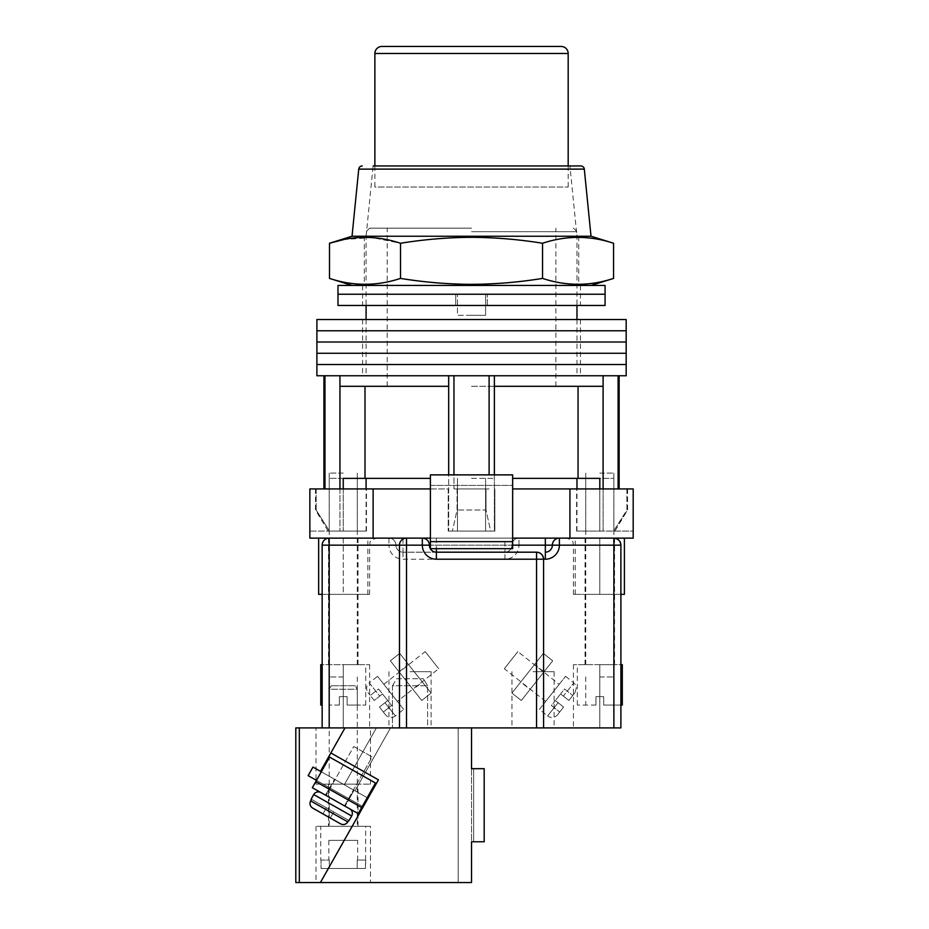 <?xml version="1.0" encoding="UTF-8"?>
<svg xmlns="http://www.w3.org/2000/svg" width="929" height="929" viewBox="0 0 929 929"><rect width="100%" height="100%" fill="white"/><g stroke="black" fill="none" stroke-linecap="round" stroke-linejoin="round"><path stroke-width="0.7" stroke-dasharray="4.64 3.48" d="M626.169 375.757L316.894 375.757M471.526 364.516L626.169 364.516L471.526 364.516M471.526 375.757L580.474 375.757L471.526 375.757M471.526 353.264L626.169 353.264L471.526 353.264M471.526 342.023L626.169 342.023L471.526 342.023M471.526 330.77L626.169 330.77L471.526 330.77M626.169 319.53L316.894 319.53M471.526 319.53L580.474 319.53L471.526 319.53M471.526 228.151L369.603 228.151L471.526 228.151M471.526 386.301L555.879 386.301L471.526 386.301M453.956 375.757L448.684 375.757L453.956 375.757L453.956 488.921L489.107 488.921L453.956 488.921L471.526 488.921L453.956 488.921L453.956 474.87M494.379 474.87L494.379 531.098L448.684 531.098L494.379 531.098L490.675 531.098L485.995 510.009L457.056 510.009L485.995 510.009L490.675 531.098L494.379 531.098L494.379 386.301L603.107 386.301L603.107 375.757L494.379 375.757L603.107 375.757M457.056 488.921L457.056 510.009L452.388 531.098L457.056 510.009L457.056 488.921M471.526 478.377L494.379 478.377L471.526 478.377M603.107 488.921L603.107 531.098L585.746 531.098L613.616 531.098L603.107 531.098L603.107 386.301L494.379 386.301L494.379 375.757L489.107 375.757L494.379 375.757M512.645 488.921L633.195 488.921L599.809 488.921L633.195 488.921L633.195 531.098L576.967 531.098L599.809 531.098L599.809 478.377L613.872 478.377L512.645 478.377M339.944 488.921L339.944 531.098L329.435 531.098L316.162 510.009L329.435 531.098L343.254 531.098L329.191 531.098L343.254 531.098L339.944 531.098L339.944 386.301L448.684 386.301L448.684 375.757L339.944 375.757L448.684 375.757M430.406 488.921L448.219 488.921L448.219 531.098L448.219 488.921L309.856 488.921L309.856 531.098L366.444 531.098L343.254 531.098L366.096 531.098L343.254 531.098L343.254 478.377L357.305 478.377L329.191 478.377L430.406 478.377M471.526 231.669L576.967 231.669L471.526 231.669M448.684 474.87L448.684 386.301L365.004 386.301L448.684 386.301L448.684 531.098L452.388 531.098L448.684 531.098L448.684 386.301M324.964 488.921L316.162 488.921L324.964 488.921L323.919 488.921L324.964 488.921L324.964 375.757L323.919 375.757L339.944 375.757L324.964 375.757M489.107 474.87L489.107 375.757M618.087 488.921L626.901 488.921L618.087 488.921L619.144 488.921L618.087 488.921L618.087 375.757M339.944 386.301L365.004 386.301L339.944 386.301L339.944 375.757M316.162 488.921L316.162 510.009L315.488 510.009L316.162 510.009L316.162 488.921L315.488 488.921L316.162 488.921M485.995 488.921L485.995 510.009L485.995 488.921M626.901 488.921L626.901 510.009L613.616 531.098L627.574 510.009L626.901 510.009L626.901 488.921L627.574 488.921L626.901 488.921M494.379 386.301L494.379 531.098L494.379 386.301L578.059 386.301L578.059 478.377M603.107 386.301L578.059 386.301M365.004 386.301L365.004 478.377M613.616 531.098L614.905 531.098L613.616 531.098M471.526 531.098L494.843 531.098L494.843 488.921L494.843 531.098L471.526 531.098M329.435 531.098L328.158 531.098L329.435 531.098M605.081 294.226L337.982 294.226L605.081 294.226M605.081 305.467L337.982 305.467M455.709 305.467L580.474 305.467L455.709 305.467L455.709 294.226L455.709 305.467M487.342 305.467L487.342 294.226L487.342 305.467M471.526 315.314L457.474 315.314L457.474 294.226L457.474 315.314L485.588 315.314L485.588 294.226L485.588 315.314L471.526 315.314M605.081 285.435L337.982 285.435M471.526 285.435L352.033 285.435L471.526 285.435M620.897 594.363L620.897 545.16L620.897 594.363L573.448 594.363L620.897 594.363L599.809 594.363L599.809 538.123L585.049 538.123L624.404 538.123L518.974 538.123A7.026 7.026 0 0 0 511.949 545.16A7.026 7.026 0 0 1 504.911 552.186L403 552.186L504.911 552.186L504.911 559.212A14.063 14.063 0 0 0 518.974 545.16L613.872 545.16L613.872 727.906L620.897 727.906L620.897 545.16L573.448 545.16L620.897 545.16L613.872 545.16L613.872 538.123L599.809 538.123L599.809 594.363L585.049 594.363L624.404 594.363M318.647 594.363L367.849 594.363L328.494 594.363L343.254 594.363L343.254 538.123L328.494 538.123L367.849 538.123L318.647 538.123L376.64 538.123L329.191 538.123L343.254 538.123L343.254 545.16L369.603 545.16L322.166 545.16L322.166 727.906L613.872 727.906M599.809 488.921L599.809 531.098L599.809 488.921L576.607 488.921L599.809 488.921L599.809 531.098L576.607 531.098L633.195 531.098L633.195 538.123L569.93 538.123L613.872 538.123C618.11 538.576 620.444 540.922 620.897 545.16A7.026 7.026 0 0 0 613.872 538.123A7.026 7.026 0 0 1 620.897 545.16M343.254 488.921L343.254 531.098L343.254 488.921L309.856 488.921L366.444 488.921L343.254 488.921L343.254 531.098L309.856 531.098L309.856 538.123L403 538.123L403 545.16L511.949 545.16A7.026 7.026 0 0 1 504.911 552.186A7.026 7.026 0 0 0 511.949 545.16A7.026 7.026 0 0 1 504.911 552.186L504.911 538.123L518.974 538.123A7.026 7.026 0 0 0 511.949 545.16L518.974 545.16L518.974 538.123A7.026 7.026 0 0 0 511.949 545.16A7.026 7.026 0 0 1 518.974 538.123M373.121 488.921L373.121 538.123L569.93 538.123L569.93 488.921M569.93 538.123L559.397 538.123A7.026 7.026 0 0 0 552.36 545.16A7.026 7.026 0 0 1 545.335 552.186A7.026 7.026 0 0 0 552.36 545.16A7.026 7.026 0 0 1 559.397 538.123L373.121 538.123M512.645 541.642L512.645 474.87L430.406 474.87L512.645 474.87L512.645 538.123L430.406 538.123L512.645 538.123L430.406 538.123L430.406 485.414L512.645 485.414L430.406 485.414L430.406 548.667L512.645 548.667L430.406 548.667L430.406 538.123L430.406 548.667L512.645 548.667L512.645 541.642L430.406 541.642M512.645 538.123L512.645 485.414L430.406 485.414L430.406 474.87L512.645 474.87L512.645 485.414L430.406 485.414L430.406 538.123M322.166 594.363L358.013 594.363L322.166 594.363L322.166 545.16C322.607 540.922 324.953 538.576 329.191 538.123C324.953 538.576 322.607 540.922 322.166 545.16A7.026 7.026 0 0 1 329.191 538.123A7.026 7.026 0 0 0 322.166 545.16L343.254 545.16L343.254 594.363L369.603 594.363L322.166 594.363L322.166 545.16L388.937 545.16A14.063 14.063 0 0 0 403 559.212L504.911 559.212M620.897 705.065L603.676 705.065L603.676 696.634L595.942 696.634L595.942 705.065L595.942 696.634L603.676 696.634L595.942 696.634L603.676 696.634L603.676 705.065L622.302 705.065M595.942 705.065L577.315 705.065L595.942 705.065L595.942 696.634L595.942 705.065M599.809 676.951L613.872 676.951L599.809 676.951M599.809 473.105L613.872 473.105L599.809 473.105M620.897 664.653L620.897 727.906L620.897 664.653L573.448 664.653L622.302 664.653M603.676 705.065L613.872 705.065L603.676 705.065L603.676 696.634L603.676 705.065M339.387 696.634L343.254 696.634L339.387 696.634L339.387 705.065L329.191 705.065L339.387 705.065L339.387 696.634L339.387 705.065L339.387 696.634L347.121 696.634L339.387 696.634M343.254 676.951L329.191 676.951L343.254 676.951M343.254 473.105L329.191 473.105L343.254 473.105M322.166 664.653L322.166 727.906L322.166 664.653L369.603 664.653L320.76 664.653M347.121 705.065L347.121 696.634L347.121 705.065L365.747 705.065L347.121 705.065L357.305 705.065L347.121 705.065L347.121 696.634L343.254 696.634L347.121 696.634L347.121 705.065M322.166 705.065L320.76 705.065M530.041 689.469L543.988 671.83L530.041 689.469L520.67 682.06L534.616 664.421L520.67 682.06M543.988 671.83L534.616 664.421M521.32 700.501L511.949 693.08L543.337 653.389L552.709 660.809L521.32 700.501L511.949 693.08L543.337 653.389L552.709 660.809L521.32 700.501M557.516 714.784L563.613 707.074L558.108 702.707L563.613 707.074L557.516 714.784A7.026 7.026 0 0 1 547.634 715.945L558.108 702.707L547.634 715.945L539.366 709.396L565.529 676.324L539.366 709.396M559.212 684.313L545.695 701.407L559.212 684.313L517.859 651.612L504.342 668.706L517.859 651.612M545.695 701.407L504.342 668.706M555.345 700.536L558.108 702.707L555.345 700.536L560.582 693.917L555.345 700.536L563.613 707.074L559.688 712.032L563.613 707.074L555.345 700.536L551.42 705.494L559.688 712.032L551.42 705.494L555.345 700.536M560.582 693.917L568.85 700.454L574.958 692.732L568.85 700.454L572.775 695.496L568.85 700.454L563.334 696.1L573.808 682.861L563.334 696.1L560.582 693.917L568.85 700.454L560.582 693.917L564.507 688.958L572.775 695.496L564.507 688.958L560.582 693.917M565.529 676.324L573.808 682.861C574.598 685.312 578.302 682.978 574.958 692.732M413.022 689.469L399.064 671.83L413.022 689.469L422.393 682.06L408.435 664.421L422.393 682.06M399.064 671.83L408.435 664.421M421.743 700.501L431.114 693.08L399.714 653.389L390.343 660.809L421.743 700.501L431.114 693.08L399.714 653.389L390.343 660.809L421.743 700.501M385.547 714.784L379.438 707.074L383.363 712.032L391.632 705.494L382.481 693.917L391.632 705.494L383.363 712.032L379.438 707.074L385.547 714.784A7.026 7.026 0 0 0 395.417 715.945L384.954 702.707L379.438 707.074L384.954 702.707L395.417 715.945L403.685 709.396L377.522 676.324L369.254 682.861L379.717 696.1L374.213 700.454L368.105 692.732L374.213 700.454L379.717 696.1L369.254 682.861C366.165 685.834 365.782 689.132 368.105 692.732M397.368 701.407L383.851 684.313L397.368 701.407L438.709 668.706L425.192 651.612L438.709 668.706M383.851 684.313L425.192 651.612M387.707 700.536L379.438 707.074L387.707 700.536M382.481 693.917L374.213 700.454L382.481 693.917L378.556 688.958L370.288 695.496L378.556 688.958L382.481 693.917M377.522 676.324L403.685 709.396M533.037 727.906L554.125 727.906L533.037 727.906M533.037 671.679L554.125 671.679L533.037 671.679M410.026 727.906L431.114 727.906L410.026 727.906M410.026 671.679L431.114 671.679L410.026 671.679M504.911 538.123L403 538.123M406.507 538.123C402.269 538.576 399.934 540.922 399.482 545.16L399.482 727.906L345.007 727.906L390.505 727.906L354.983 790.811L320.482 771.325L368.058 798.197L312.968 767.087L368.058 798.197L320.482 771.325L345.007 727.906L295.805 727.906M543.581 559.212L543.581 727.906M599.809 727.906L573.448 727.906L599.809 727.906L599.809 664.653L614.568 664.653L599.809 664.653L599.809 727.906M343.254 727.906L369.603 727.906L343.254 727.906L343.254 664.653L358.013 664.653L343.254 664.653L343.254 727.906M536.544 552.186L436.386 552.186A7.026 7.026 0 0 1 429.361 545.16A7.026 7.026 0 0 0 436.386 552.186M388.937 538.123A7.026 7.026 0 0 1 395.963 545.16A7.026 7.026 0 0 0 403 552.186A7.026 7.026 0 0 1 395.963 545.16A7.026 7.026 0 0 0 388.937 538.123A7.026 7.026 0 0 1 395.963 545.16L403 545.16L403 552.186A7.026 7.026 0 0 1 395.963 545.16L388.937 545.16L388.937 538.123M422.323 538.123A7.026 7.026 0 0 1 429.361 545.16A7.026 7.026 0 0 0 422.323 538.123M599.809 594.363L614.568 594.363L599.809 594.363M366.096 236.233L373.121 165.943L569.93 165.943L373.121 165.943L569.93 165.943L576.967 236.233L366.096 236.233L576.967 236.233M329.493 278.41C353.159 286.237 376.837 286.237 400.515 278.41C424.193 282.253 447.871 284.228 471.526 284.344C495.273 284.216 518.939 282.242 542.548 278.41C566.226 286.237 589.892 286.237 613.57 278.41M352.033 236.233L591.018 236.233M613.57 243.259C589.892 235.432 566.226 235.432 542.548 243.259C518.939 239.427 495.273 237.452 471.526 237.325C447.871 237.441 424.193 239.427 400.515 243.259L372.099 237.58L343.695 239.566M542.548 243.259L542.548 278.41M400.515 243.259L400.515 278.41M374.875 165.943L374.875 187.031L568.176 187.031L374.875 187.031M568.176 165.943L568.176 187.031M561.151 46.45L381.912 46.45M329.632 787.804L334.475 779.234L354.054 790.3L334.475 779.234L354.054 790.3L334.475 779.234L329.632 787.804L349.223 798.87L354.054 790.3L349.223 798.87L329.632 787.804L325.487 795.143L345.065 806.209L325.487 795.143L345.065 806.209L325.487 795.143L329.632 787.804L349.223 798.87L345.065 806.209L349.223 798.87L329.632 787.804M295.805 882.55L320.4 882.55L378.428 779.837L330.852 752.966L345.007 727.906L320.482 771.325L345.007 727.906L320.482 771.325L330.852 752.966L378.428 779.837L330.852 752.966L378.428 779.837L330.852 752.966L345.007 727.906L471.526 727.906L458.171 727.906L458.171 882.55L458.171 727.906L458.171 882.55L471.526 882.55L471.526 841.779L473.639 841.779L473.639 768.678L484.183 768.678L471.526 768.678L471.526 727.906L458.171 727.906L458.171 882.55L471.526 882.55L471.526 768.678L484.183 768.678L484.183 841.779L473.639 841.779L473.639 768.678L471.526 768.678L471.526 727.906L471.526 882.55L320.4 882.55L378.428 779.837L363.216 806.767L308.138 775.657L363.216 806.767L368.058 798.197L320.482 771.325L368.058 798.197L363.216 806.767L368.058 798.197L312.968 767.087L308.138 775.657L363.216 806.767L378.428 779.837L330.852 752.966L320.482 771.325L354.983 790.811L390.505 727.906L322.166 727.906M367.222 797.732L321.318 771.802M362.38 806.302L316.475 780.372L362.38 806.302L316.475 780.372L362.38 806.302L316.475 780.372L329.609 757.112L375.513 783.042L362.38 806.302L375.513 783.042L329.609 757.112L316.475 780.372L329.609 757.112L375.513 783.042L362.38 806.302L375.513 783.042L329.609 757.112L375.513 783.042L329.609 757.112L316.475 780.372M361.683 807.522L375.513 783.042L361.683 807.522L375.513 783.042L329.609 757.112L312.33 787.711L358.234 813.641L361.683 807.522L358.234 813.641L361.683 807.522L315.79 781.591L329.609 757.112L312.33 787.711L315.79 781.591L361.683 807.522L315.79 781.591M353.752 746.533L372.111 756.903L344.462 805.861L326.102 795.491L344.462 805.861L326.102 795.491L344.462 805.861L372.111 756.903L353.752 746.533L326.102 795.491L353.752 746.533L372.111 756.903L353.752 746.533M348.7 820.377L333.766 811.934L349.06 820.574L347.841 821.898L348.7 820.377L311.482 799.346L310.611 800.868L347.841 821.898C345.948 824.546 343.509 825.196 340.537 823.837L312.725 808.125C310.031 806.279 309.334 803.864 310.611 800.868L311.482 799.346L310.611 800.868C309.334 803.864 310.031 806.279 312.725 808.125L340.537 823.837L312.725 808.125C310.031 806.279 309.334 803.864 310.611 800.868L347.841 821.898L348.7 820.377L311.122 799.137L313.712 794.55L351.661 815.987A5.272 5.272 0 0 0 349.664 808.799L320.9 792.553A5.272 5.272 0 0 0 313.712 794.55M340.537 823.837C343.509 825.196 345.948 824.546 347.841 821.898C345.948 824.546 343.509 825.196 340.537 823.837L322.967 813.909L326.416 807.789L322.967 813.909L326.416 807.789L333.766 811.934L330.306 818.054L333.766 811.934L330.306 818.054L333.766 811.934L326.416 807.789L322.967 813.909L312.725 808.125M312.33 787.711L358.234 813.641L312.33 787.711M349.664 808.799L320.9 792.553L349.664 808.799M349.06 820.574L351.661 815.987M326.416 807.789L322.967 813.909L326.416 807.789M333.766 811.934L330.306 818.054L333.766 811.934M308.138 775.657L312.968 767.087L308.138 775.657M355.192 685.741L331.305 685.741L355.192 685.741L357.305 689.248L329.191 689.248L329.191 826.322L357.305 826.322L329.191 826.322M331.305 685.741L329.191 689.248L357.305 689.248L357.305 826.322M357.653 840.373L328.843 840.373L357.653 840.373L357.653 860.057M365.747 860.057L365.469 868.487L357.224 868.487L357.224 860.057L357.224 868.487L329.272 868.487L365.469 868.487L321.028 868.487L365.469 868.487L365.747 826.322L320.76 826.322L365.747 826.322M320.76 860.057L329.272 860.057L329.272 868.487L321.028 868.487L321.028 860.057L321.028 868.487L329.272 868.487L329.272 860.057L320.76 860.057L320.76 826.322M328.843 840.373L328.843 860.057M365.469 860.057L357.224 860.057L365.469 860.057M328.494 826.322L358.013 826.322L328.494 826.322L328.494 784.146L358.013 784.146L328.494 784.146M358.013 826.322L358.013 784.146M370.485 826.322L316.011 826.322L370.485 826.322L370.485 882.55L316.011 882.55L370.485 882.55M316.011 826.322L316.011 882.55M316.011 784.146L370.485 784.146L316.011 784.146L316.011 727.906L370.485 727.906L316.011 727.906M370.485 784.146L370.485 727.906M399.482 727.906L471.526 727.906M427.595 727.906L392.456 727.906L427.595 727.906L427.595 685.741L427.595 727.906M345.007 727.906L320.482 771.325M330.852 752.966L378.428 779.837L368.058 798.197M392.456 685.741L392.456 727.906L392.456 685.741L427.595 685.741L392.456 685.741L396.671 678.704L423.369 678.704L396.671 678.704L392.456 685.741M423.369 678.704L427.595 685.741L423.369 678.704M484.183 841.779L471.526 841.779L484.183 841.779L484.183 768.678L484.183 841.779M473.639 841.779L473.639 768.678L473.639 841.779M329.191 727.906L329.191 538.123M436.386 538.123L436.386 548.667M512.645 545.16L430.406 545.16M403 552.186L403 559.212M358.745 169.113L584.306 169.113M374.875 53.476L568.176 53.476M347.841 821.898L310.611 800.868M376.384 727.906L344.264 784.761L376.384 727.906M299.324 882.55L299.324 727.906M362.577 319.53L362.577 375.757M580.474 319.53L580.474 375.757M387.184 386.301L387.184 228.151M457.474 478.377L457.474 531.098L457.474 478.377M585.746 478.377L585.746 531.098M329.191 478.377L329.191 531.098M573.448 228.151L576.967 231.669L576.967 305.467M576.967 319.53L576.967 375.757M369.603 228.151L366.096 231.669L366.096 305.467M366.096 319.53L366.096 375.757M576.967 531.098L576.967 488.921M366.096 531.098L366.096 488.921M357.305 478.377L357.305 531.098M485.588 478.377L485.588 531.098L485.588 478.377M613.872 478.377L613.872 531.098M627.574 488.921L627.574 510.009L614.905 531.098M315.488 488.921L315.488 510.009L328.158 531.098M555.879 386.301L555.879 228.151M362.577 285.435L362.577 305.467M580.474 285.435L580.474 305.467M585.049 664.653L585.049 538.123M328.494 664.653L328.494 538.123M367.849 594.363L367.849 538.123M366.444 531.098L366.444 488.921M576.607 531.098L576.607 488.921M358.013 664.653L358.013 538.123M575.202 594.363L575.202 538.123M614.568 664.653L614.568 538.123M585.746 676.951L585.746 705.065M613.872 473.105L613.872 664.653M577.315 705.065L577.315 664.653M585.746 473.105L585.746 664.653M613.872 676.951L613.872 705.065M329.191 676.951L329.191 705.065M357.305 473.105L357.305 664.653M365.747 705.065L365.747 664.653M329.191 473.105L329.191 664.653M357.305 676.951L357.305 705.065M511.949 671.679L511.949 727.906M388.937 671.679L388.937 727.906M573.448 594.363L573.448 545.16C572.101 543.082 576.026 541.468 566.423 538.123M369.603 594.363L369.603 545.16C370.961 543.082 367.025 541.468 376.64 538.123M573.448 664.653L573.448 727.906M369.603 664.653L369.603 727.906M431.114 671.679L431.114 727.906M554.125 671.679L554.125 727.906M364.342 236.233L364.342 285.435M578.721 236.233L578.721 285.435"/><path stroke-width="1.39" d="M471.526 364.516L626.169 364.516L626.169 375.757L316.894 375.757L316.894 364.516L626.169 364.516L626.169 353.264L471.526 353.264L626.169 353.264L626.169 342.023L471.526 342.023L626.169 342.023L626.169 330.77L471.526 330.77L626.169 330.77L626.169 319.53L316.894 319.53L316.894 330.77L471.526 330.77L316.894 330.77L316.894 342.023L471.526 342.023L316.894 342.023L316.894 353.264L471.526 353.264L316.894 353.264L316.894 364.516L471.526 364.516M453.956 474.87L453.956 375.757M324.964 488.921L324.964 375.757M618.087 488.921L618.087 375.757M489.107 474.87L489.107 375.757M599.809 488.921L599.809 478.377L512.645 478.377M430.406 478.377L343.254 478.377L343.254 488.921M603.107 488.921L603.107 386.301L494.379 386.301L494.379 375.757M603.107 386.301L603.107 375.757M494.379 474.87L494.379 386.301M448.684 474.87L448.684 386.301L339.944 386.301L339.944 375.757M448.684 386.301L448.684 375.757M339.944 488.921L339.944 386.301M365.004 386.301L365.004 478.377M578.059 386.301L578.059 478.377M471.526 294.226L605.081 294.226L605.081 305.467L337.982 305.467L337.982 294.226L605.081 294.226L605.081 285.435L337.982 285.435L337.982 294.226L471.526 294.226M624.404 538.123L624.404 594.363L620.897 594.363M430.406 488.921L309.856 488.921L309.856 538.123L422.323 538.123A7.026 7.026 0 0 1 429.361 545.16A7.026 7.026 0 0 0 436.386 552.186L536.544 552.186C540.783 552.639 543.128 554.973 543.581 559.212L543.581 727.906L399.482 727.906L399.482 545.16A7.026 7.026 0 0 1 406.507 538.123L406.507 727.906M569.93 488.921L569.93 538.123L633.195 538.123L633.195 488.921L512.645 488.921M569.93 538.123L512.645 538.123M430.406 538.123L422.323 538.123A7.026 7.026 0 0 1 429.361 545.16A7.026 7.026 0 0 0 436.386 552.186L436.386 548.667M373.121 488.921L373.121 538.123M512.645 541.642L512.645 474.87L430.406 474.87L430.406 541.642L512.645 541.642L512.645 548.667L430.406 548.667L430.406 541.642M322.166 594.363L318.647 594.363L318.647 538.123M620.897 705.065L622.302 705.065L622.302 664.653L620.897 664.653M322.166 664.653L320.76 664.653L320.76 705.065L322.166 705.065M322.166 727.906L322.166 545.16A7.026 7.026 0 0 1 329.191 538.123L329.191 727.906L299.324 727.906L299.324 882.55L471.526 882.55L471.526 841.779L484.183 841.779L484.183 768.678L471.526 768.678L471.526 727.906M613.872 727.906L613.872 545.16L620.897 545.16C620.444 540.922 618.11 538.576 613.872 538.123A7.026 7.026 0 0 1 620.897 545.16L620.897 727.906L543.581 727.906M362.38 806.302L363.216 806.767L320.4 882.55L378.428 779.837L330.852 752.966L345.007 727.906L329.191 727.906M536.544 727.906L536.544 559.212L543.581 559.212A7.026 7.026 0 0 0 536.544 552.186A7.026 7.026 0 0 1 543.581 559.212L545.335 559.212A14.063 14.063 0 0 0 559.397 545.16L613.872 545.16L613.872 538.123M512.645 545.16L545.335 545.16L545.335 552.186A7.026 7.026 0 0 0 552.36 545.16A7.026 7.026 0 0 1 559.397 538.123L559.397 545.16L552.36 545.16A7.026 7.026 0 0 1 559.397 538.123M373.121 165.943L580.811 165.943A3.519 3.519 0 0 1 584.306 169.113L591.018 236.233L352.033 236.233L329.493 243.259C353.159 235.432 376.837 235.432 400.515 243.259C424.193 239.427 447.871 237.441 471.526 237.325C495.273 237.452 518.939 239.427 542.548 243.259C566.226 235.432 589.892 235.432 613.57 243.259L613.57 278.41C589.892 286.237 566.226 286.237 542.548 278.41C518.939 282.242 495.273 284.216 471.526 284.344C447.871 284.228 424.193 282.253 400.515 278.41C376.837 286.237 353.159 286.237 329.493 278.41L329.493 243.259L343.695 239.566M362.24 165.943A3.519 3.519 0 0 0 358.745 169.113L352.033 236.233M542.548 243.259L542.548 278.41M400.515 243.259L400.515 278.41M580.811 165.943L569.93 165.943M568.176 165.943L568.176 53.476A7.026 7.026 0 0 0 561.151 46.45L381.912 46.45A7.026 7.026 0 0 0 374.875 53.476L374.875 165.943M368.058 798.197L367.222 797.732M321.318 771.802L312.968 767.087L308.138 775.657L316.475 780.372M361.683 807.522L375.513 783.042L329.609 757.112L315.79 781.591L361.683 807.522L358.234 813.641L312.33 787.711L315.79 781.591M320.9 792.553L349.664 808.799A5.272 5.272 0 0 1 351.661 815.987L313.712 794.55A5.272 5.272 0 0 1 320.9 792.553M349.06 820.574L351.661 815.987M311.122 799.137L313.712 794.55M311.482 799.346L310.611 800.868L347.841 821.898L348.7 820.377M347.841 821.898C345.948 824.546 343.509 825.196 340.537 823.837L312.725 808.125C310.031 806.279 309.334 803.864 310.611 800.868M340.537 823.837L312.725 808.125M295.805 727.906L295.805 882.55L295.805 727.906L299.324 727.906M345.007 727.906L399.482 727.906M299.324 882.55L295.805 882.55M330.852 752.966L320.482 771.325M536.544 552.186L536.544 559.212L436.386 559.212A14.063 14.063 0 0 1 422.323 545.16L322.166 545.16M430.406 545.16L422.323 545.16L422.323 538.123M545.335 559.212L545.335 552.186A7.026 7.026 0 0 0 552.36 545.16L545.335 545.16L545.335 538.123M436.386 559.212L436.386 552.186M584.306 169.113L358.745 169.113M568.176 53.476L374.875 53.476M576.967 305.467L576.967 319.53M323.919 488.921L323.919 375.757M619.144 488.921L619.144 375.757M366.096 305.467L366.096 319.53M576.967 488.921L576.967 478.377M366.096 488.921L366.096 478.377M591.018 285.435L613.57 278.41M591.018 236.233L613.57 243.259M352.033 285.435L329.493 278.41"/></g></svg>
